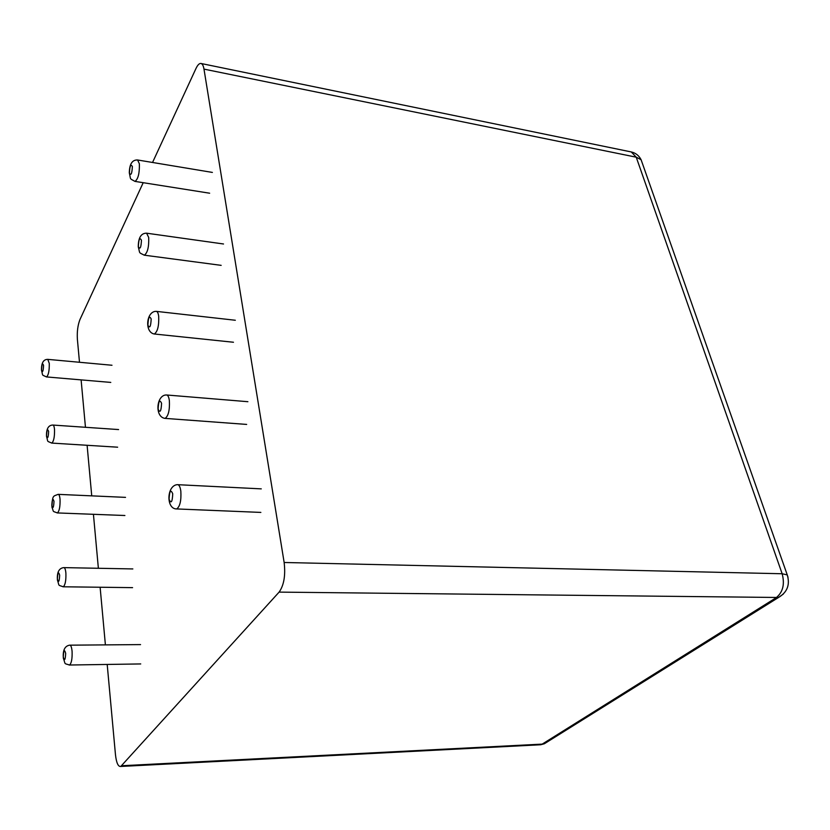 <?xml version="1.0" encoding="UTF-8"?>
<svg xmlns="http://www.w3.org/2000/svg" width="830" height="830" viewBox="0 0 830 830"><rect width="100%" height="100%" fill="white"/><g stroke="black" fill="none" stroke-linecap="round" stroke-linejoin="round"><path stroke-width="1.25" d="M107.195 664.446L115.463 754.657C116.397 762.884 118.171 766.816 120.765 766.453L279.108 592.112C283.953 585.295 285.634 575.429 284.151 562.491L203.983 69.118L636.237 157.192L641.092 159.723L642.399 163.437M203.983 69.118C203.412 65.757 202.416 63.879 201.016 63.485C199.376 63.205 197.685 64.885 195.973 68.506L152.544 162.472M143.206 182.693L79.981 319.488C77.812 325.038 76.941 331.606 77.377 339.211L79.493 362.274M81.112 379.881L85.459 427.294M87.109 445.285L91.736 495.863M93.427 514.299L98.376 568.28M100.119 587.235L105.4 644.879M134.968 181.386C129.044 178.014 131.119 180.203 129.304 172.858C129.47 164.039 132.229 159.744 137.593 159.983L139.367 163.78C139.606 173.294 138.143 179.156 134.968 181.386L209.658 193.214M132.364 166.508C131.991 173.74 131.005 175.95 129.407 173.128C129.77 165.927 130.756 163.718 132.364 166.508M221.164 265.351L144.316 255.184C138.195 252.071 140.28 253.97 138.268 246.863C138.288 237.691 141.069 233.137 146.609 233.189L148.705 237.505C149.016 247.05 147.553 252.932 144.316 255.184L144.161 255.163M141.453 240.233C141.069 247.724 140.042 249.861 138.351 246.635C138.724 239.175 139.762 237.038 141.453 240.233M233.469 342.251L154.328 334.002C144.264 332.394 146.288 311.032 156.206 311.354C157.41 311.437 158.229 313.076 158.686 316.272C159.07 325.806 157.617 331.72 154.328 334.002L154.069 333.982M151.174 318.99C150.78 326.761 149.691 328.805 147.906 325.121C148.29 317.382 149.379 315.338 151.174 318.99M246.666 424.421L165.097 418.382C154.39 417.179 156.413 394.717 166.415 394.976C167.847 394.987 168.822 396.854 169.362 400.6C169.828 410.113 168.407 416.048 165.097 418.382L164.693 418.362M161.57 403.307C161.165 411.389 160.024 413.33 158.125 409.117C158.52 401.077 159.671 399.137 161.57 403.307M260.859 512.411L176.707 508.935C165.927 509.247 166.581 485.436 177.319 484.658C179.01 484.544 180.183 486.702 180.826 491.111C181.365 500.573 179.996 506.508 176.707 508.935L176.116 508.935M172.733 493.798C172.318 502.202 171.105 504.018 169.092 499.224C169.496 490.862 170.71 489.046 172.733 493.798M140.726 663.938L69.564 665.017C63.568 663.118 65.798 664.944 63.36 658.242C62.665 650.347 64.761 645.989 69.627 645.169C70.851 645.035 71.671 647.099 72.086 651.374C72.345 658.688 71.505 663.232 69.564 665.017L69.16 665.038M65.674 653.366C65.311 660.203 64.512 661.386 63.288 656.914C63.651 650.098 64.45 648.915 65.674 653.366M132.582 587.64L63.288 586.789C57.467 584.714 59.646 586.54 57.415 580.035C56.865 572.358 58.972 568.218 63.713 567.616C64.813 567.554 65.539 569.401 65.892 573.167C66.12 580.492 65.248 585.026 63.288 586.789L62.966 586.789M59.667 575.19C59.314 581.809 58.546 583.096 57.384 579.039C57.737 572.441 58.494 571.154 59.667 575.19M124.894 515.503L57.374 512.93C51.937 510.782 54.106 512.681 51.906 507.057C52.56 494.721 53.068 496.506 58.121 494.358C59.096 494.348 59.729 496.008 60.051 499.338C60.237 506.663 59.345 511.197 57.374 512.93L57.125 512.919M54.002 501.382C53.649 507.794 52.923 509.164 51.813 505.491C52.155 499.1 52.881 497.73 54.002 501.382M110.774 382.412L46.532 376.934C41.147 374.351 43.243 376.364 41.5 370.201C41.324 362.949 43.419 359.338 47.777 359.369L49.281 363.405C49.395 370.709 48.482 375.212 46.532 376.934L46.387 376.924M43.565 365.47C43.233 371.508 42.558 373.023 41.541 370.014C41.863 363.986 42.538 362.482 43.565 365.47M117.642 447.194L51.802 443.085C46.252 440.647 48.389 442.546 46.511 436.321C46.241 428.944 48.348 425.188 52.819 425.043C53.68 425.074 54.241 426.568 54.521 429.525C54.666 436.839 53.763 441.363 51.802 443.085L51.605 443.075M48.638 431.579C48.296 437.804 47.601 439.246 46.532 435.916C46.874 429.722 47.569 428.27 48.638 431.579M539.085 744.842L542.198 744.116L776.123 597.745C782.918 592.257 784.921 584.258 782.151 573.748L787.255 574.9L788.023 577.348M284.151 562.491L782.151 573.748L636.237 157.192L631.288 151.952C635.728 153 638.996 155.594 641.092 159.723L787.255 574.9C790.191 584.756 787.276 592.278 778.499 597.486L783.333 594.062M121.719 765.737L542.198 744.116L544.335 743.763L548.433 741.211M279.108 592.112L778.499 597.486L544.335 743.763L540.683 744.759L120.765 766.453M137.593 159.983L212.387 172.422M146.754 233.209L223.519 243.989M156.476 311.385L235.326 320.256M166.861 395.007L247.89 401.699M177.983 484.699L261.274 488.87M70.052 645.169L140.55 644.599M64.066 567.627L132.841 568.934M58.391 494.369L125.527 497.367M47.933 359.38L111.988 365.252M53.027 425.064L118.586 429.567M201.016 63.485L631.288 151.952"/></g></svg>
